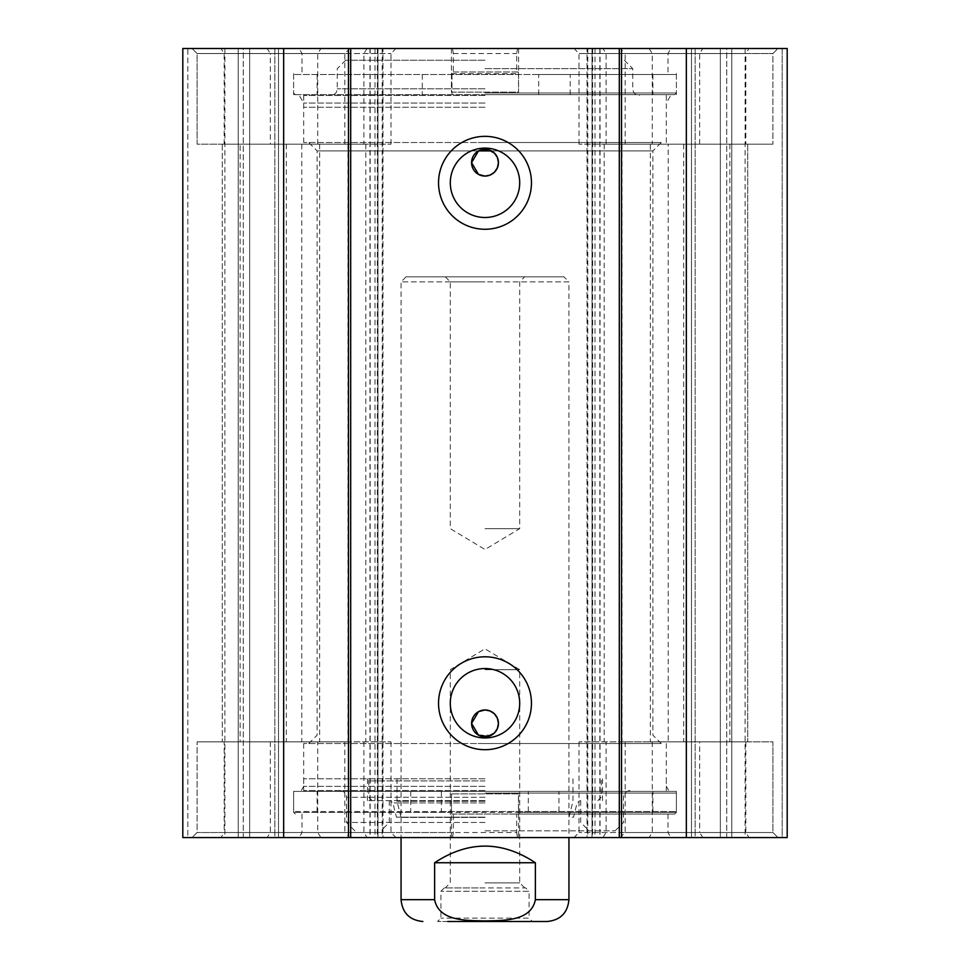 <?xml version="1.0" encoding="UTF-8"?>
<svg xmlns="http://www.w3.org/2000/svg" width="970" height="970" viewBox="0 0 970 970"><rect width="100%" height="100%" fill="white"/><g stroke="black" fill="none" stroke-linecap="round" stroke-linejoin="round"><path stroke-width="0.73" stroke-dasharray="4.85 3.64" d="M749.022 48.5L573.973 48.5L749.022 48.5L745.833 53.532L579.017 53.532L772.92 53.532L745.833 53.532L745.833 144.19L772.92 144.19L579.017 144.19L745.833 144.19M782.159 48.5L731.792 48.5L782.159 48.5L782.159 837.559L787.191 837.559L182.809 837.559L187.84 837.559L182.809 837.559L182.809 48.5L787.191 48.5L787.191 837.559L731.792 837.559L782.159 837.559L782.159 48.5M726.748 48.5L720.334 48.5L726.748 48.5L726.748 837.559L731.792 837.559L720.334 837.559L726.748 837.559L726.748 48.5M695.15 48.5L720.334 48.5L691.501 48.5L695.15 48.5L695.15 837.559L720.334 837.559L691.501 837.559L695.15 837.559L695.15 48.5M586.995 48.5L592.027 48.5L586.995 48.5L586.995 837.559L592.027 837.559L586.995 837.559L586.995 48.5M383.004 48.5L377.973 48.5L383.004 48.5L383.004 837.559L377.973 837.559L383.004 837.559L383.004 48.5M187.84 48.5L238.208 48.5L187.84 48.5L187.84 837.559L238.208 837.559L187.84 837.559L187.84 48.5M243.252 48.5L249.666 48.5L243.252 48.5L243.252 837.559L238.208 837.559L249.666 837.559L243.252 837.559L243.252 48.5M274.849 48.5L249.666 48.5L278.499 48.5L274.849 48.5L274.849 837.559L249.666 837.559L278.499 837.559L274.849 837.559L274.849 48.5M267.15 48.5L396.027 48.5L192.036 48.5L267.15 48.5L270.339 53.532L197.08 53.532L390.983 53.532L270.339 53.532L270.339 144.19L390.983 144.19L270.339 144.19M620.145 48.5L777.964 48.5L620.145 48.5L625.189 53.532L772.92 53.532L625.189 53.532L625.189 144.19L772.92 144.19L625.189 144.19M192.036 48.5L349.855 48.5L192.036 48.5L197.08 53.532L344.811 53.532L197.08 53.532L197.08 144.19L344.811 144.19L197.08 144.19L197.08 53.532L192.036 48.5M517.519 48.5L451.426 48.5L452.481 48.5L453.329 53.532L453.329 71.998L451.741 71.998L451.547 73.684L451.547 92.15L518.574 92.15L518.453 73.684L518.259 71.998L516.67 71.998L516.67 53.532L517.519 48.5L670.9 48.5L452.481 48.5M702.85 837.559L573.973 837.559L777.964 837.559L702.85 837.559L699.661 832.527L772.92 832.527L579.017 832.527L699.661 832.527L699.661 741.868L579.017 741.868L699.661 741.868M220.978 837.559L396.027 837.559L220.978 837.559L224.167 832.527L390.983 832.527L197.08 832.527L224.167 832.527L224.167 741.868L197.08 741.868L390.983 741.868L224.167 741.868M518.574 837.559L299.099 837.559L670.9 837.559L517.519 837.559L518.574 837.559L518.574 793.909L451.426 793.909L518.453 793.909L518.453 812.375L676.393 812.375L293.607 812.375L451.547 812.375L451.547 793.909M349.855 837.559L192.036 837.559L349.855 837.559L344.811 832.527L197.08 832.527L344.811 832.527L344.811 741.868L197.08 741.868L344.811 741.868M777.964 837.559L620.145 837.559L777.964 837.559L772.92 832.527L625.189 832.527L772.92 832.527L772.92 741.868L625.189 741.868L772.92 741.868L772.92 832.527L777.964 837.559M240.111 144.19L365.799 144.19L222.263 144.19L240.111 144.19L240.111 741.868L222.263 741.868L365.799 741.868L240.111 741.868M668.221 741.868L747.737 741.868L604.201 741.868L668.221 741.868L668.221 144.19L604.201 144.19L747.737 144.19L668.221 144.19M451.547 92.15L518.453 92.15M518.259 71.998L451.741 71.998M516.67 71.998L453.329 71.998M453.329 53.532L516.67 53.532M478.174 142.517L661.273 142.517L478.174 142.517M478.501 150.908L317.117 150.908L478.501 150.908M491.499 150.908L652.883 150.908L491.499 150.908M519.702 182.809A34.702 34.702 0 0 0 467.649 152.751A34.702 34.702 0 0 0 467.649 212.854A34.702 34.702 0 0 0 519.702 182.809M519.702 703.25A34.702 34.702 0 0 0 467.649 673.192A34.702 34.702 0 0 0 467.649 733.308A34.702 34.702 0 0 0 519.702 703.25M485 94.672L674.708 94.672L485 94.672M491.499 735.151L478.501 735.151M485 142.517L303.683 142.517L485 142.517M485 103.062L303.683 103.062L485 103.062M478.174 743.541L661.273 743.541L478.174 743.541M485 743.541L303.683 743.541L485 743.541M485 786.355L303.683 786.355L485 786.355M485 791.387L674.708 791.387L485 791.387M451.547 812.375L451.741 814.048L674.708 814.048L518.259 814.048L518.453 812.375M518.259 814.048L516.67 814.048L516.67 832.527L302.01 832.527L453.329 832.527L453.329 814.048L451.741 814.048M516.67 832.527L517.519 837.559M452.481 837.559L453.329 832.527M516.67 814.048L453.329 814.048M650.361 144.19L747.737 144.19L650.361 144.19L650.361 741.868L747.737 741.868L650.361 741.868M222.263 144.19L319.639 144.19L222.263 144.19L222.263 741.868L319.639 741.868L222.263 741.868L222.263 144.19M691.501 48.5L691.501 837.559L691.501 48.5M787.191 48.5L787.191 837.559L787.191 48.5M745.118 48.5L745.118 837.559M224.882 48.5L224.882 837.559M182.809 48.5L182.809 837.559L182.809 48.5M278.499 48.5L278.499 837.559L278.499 48.5M434.633 862.742L434.633 899.675C438.864 921.658 467.37 920.469 485 920.906C502.63 920.469 531.136 921.658 535.367 899.675L535.367 862.742L434.633 862.742C468.207 840.566 501.793 840.566 535.367 862.742M532.433 921.5L437.567 921.5L532.433 921.5L529.074 918.141L440.926 918.141L529.074 918.141L529.074 891.284L440.926 891.284L529.074 891.284L525.716 887.926L444.284 887.926L525.716 887.926M485 887.926L445.266 887.926L485 887.926M485 882.882L519.702 882.882L485 882.882M485 669.676L519.702 669.676L485 669.676M485 281.858L450.298 281.858L485 281.858M485 276.826L524.734 276.826L485 276.826M485 528.65L519.702 528.65L485 528.65M563.909 276.826L406.09 276.826L563.909 276.826L568.941 281.858L401.059 281.858L568.941 281.858L568.941 837.559M441.386 811.538L676.393 811.538L293.607 811.538L441.386 811.538L441.386 791.387L293.607 791.387L676.393 791.387L441.386 791.387M558.938 811.538L558.938 791.387M410.722 791.387L410.722 811.538M528.298 811.538L528.298 791.387M485 778.801L303.683 778.801L485 778.801M485 800.626L367.484 800.626L485 800.626M485 830.841L615.113 830.841L485 830.841M485 822.451L346.496 822.451L485 822.451M485 790.55L303.683 790.55L485 790.55M485 780.923L368.818 780.923L485 780.923M485 817.164L396.451 817.164L485 817.164M485 817.407L401.059 817.407L485 817.407M485 801.256L397.033 801.256L485 801.256M485 60.249L345.659 60.249L485 60.249M485 95.509L303.683 95.509L485 95.509M485 68.652L632.743 68.652L485 68.652M485 107.258L303.683 107.258L485 107.258M538.702 74.52L293.607 74.52L676.393 74.52L538.702 74.52L538.702 94.672L676.393 94.672L293.607 94.672L538.702 94.672M422.289 74.52L422.289 94.672M570.202 94.672L570.202 74.52M451.971 74.52L451.971 94.672M649.088 48.5L652.276 53.532L652.276 144.19M699.661 144.19L699.661 53.532L702.85 48.5M606.104 144.19L606.104 53.532L602.916 48.5M367.084 48.5L363.895 53.532L363.895 144.19M224.167 144.19L224.167 53.532L220.978 48.5M317.724 144.19L317.724 53.532L320.912 48.5M602.916 837.559L606.104 832.527L606.104 741.868M745.833 741.868L745.833 832.527L749.022 837.559M652.276 741.868L652.276 832.527L649.088 837.559M320.912 837.559L317.724 832.527L317.724 741.868M270.339 741.868L270.339 832.527L267.15 837.559M363.895 741.868L363.895 832.527L367.084 837.559M286.283 144.19L286.283 741.868M729.889 144.19L729.889 741.868M622.049 144.19L622.049 741.868M301.779 144.19L301.779 741.868M347.951 144.19L347.951 741.868M451.547 73.684L518.453 73.684M382.192 48.5L382.192 837.559M587.808 48.5L587.808 837.559M485 92.987L676.393 92.987L485 92.987M485 793.072L676.393 793.072L485 793.072M683.717 144.19L683.717 741.868M731.792 48.5L731.792 837.559L731.792 48.5M720.334 48.5L720.334 837.559L720.334 48.5M592.027 48.5L592.027 837.559L592.027 48.5M594.998 48.5L594.998 837.559M599.848 48.5L599.848 837.559M592.646 48.5L592.646 837.559M377.354 48.5L377.354 837.559M370.152 48.5L370.152 837.559M375.002 48.5L375.002 837.559M377.973 48.5L377.973 837.559L377.973 48.5M238.208 48.5L238.208 837.559L238.208 48.5M249.666 48.5L249.666 837.559L249.666 48.5M434.633 899.675L401.059 899.675M568.941 899.675L535.367 899.675M485 797.267L346.496 797.267L485 797.267M485 802.918L392.899 802.918L485 802.918M485 88.791L337.257 88.791L485 88.791M772.92 53.532L777.964 48.5L772.92 53.532L772.92 144.19L772.92 53.532M579.017 144.19L579.017 53.532L573.973 48.5M390.983 144.19L390.983 53.532L396.027 48.5M579.017 741.868L579.017 832.527L573.973 837.559M197.08 832.527L192.036 837.559L197.08 832.527L197.08 741.868L197.08 832.527M390.983 741.868L390.983 832.527L396.027 837.559M747.737 144.19L747.737 741.868L747.737 144.19M451.426 48.5L451.426 92.15M518.574 48.5L518.574 92.15M295.292 94.672L293.607 92.987L293.607 73.684L295.292 71.998M674.708 94.672L676.393 92.987L676.393 73.684L674.708 71.998M667.99 71.998L667.99 53.532L670.9 48.5M302.01 71.998L302.01 53.532L299.099 48.5M661.273 743.541L652.883 735.151L652.883 150.908L661.273 142.517M308.727 743.541L317.117 735.151L317.117 150.908L308.727 142.517M666.317 142.517L666.317 103.062L671.167 94.672M303.683 142.517L303.683 103.062L298.833 94.672M303.683 743.541L303.683 786.355L300.773 791.387M666.317 743.541L666.317 786.355L669.227 791.387M674.708 814.048L676.393 812.375L676.393 793.072L674.708 791.387M295.292 814.048L293.607 812.375L293.607 793.072L295.292 791.387M302.01 814.048L302.01 832.527L299.099 837.559M667.99 814.048L667.99 832.527L670.9 837.559M451.426 837.559L451.426 793.909M625.189 741.868L625.189 832.527L620.145 837.559M344.811 144.19L344.811 53.532L349.855 48.5M604.201 144.19L604.201 741.868M365.799 144.19L365.799 741.868M319.639 144.19L319.639 741.868M600.042 48.5L600.042 837.559M369.958 48.5L369.958 837.559M444.284 887.926L440.926 891.284L440.926 918.141L437.567 921.5M524.734 887.926L519.702 882.882L519.702 669.676L485 648.821L450.298 669.676L450.298 882.882L445.266 887.926M445.266 276.826L450.298 281.858L450.298 528.65L485 549.505L519.702 528.65L519.702 281.858L524.734 276.826M406.09 276.826L401.059 281.858L401.059 837.559M676.393 811.538L676.393 791.387M293.607 811.538L293.607 791.387M652.883 811.538L652.883 791.387M317.117 811.538L317.117 791.387M367.484 778.801L367.484 800.626M602.515 778.801L602.515 800.626M389.309 800.626L389.309 822.451L380.907 830.841M580.69 800.626L580.69 822.451L589.093 830.841M615.113 830.841L623.504 822.451L623.504 797.267C623.904 793.181 626.147 790.95 630.221 790.55M354.887 830.841L346.496 822.451L346.496 797.267C346.096 793.181 343.853 790.95 339.779 790.55M303.683 778.801L303.683 790.55M666.317 778.801L666.317 790.55M597.823 800.626L601.182 797.267L601.291 778.801M372.177 800.626L368.818 797.267L368.709 778.801M397.033 778.801L397.033 801.256L401.059 817.407L396.451 817.164L392.899 802.918L389.964 800.626M572.967 778.801L572.967 801.256L568.941 817.407L573.549 817.164L577.101 802.918L580.036 800.626M345.659 60.249L337.257 68.652L337.257 88.791C336.905 92.829 334.662 95.072 330.552 95.509M624.34 60.249L632.743 68.652L632.743 88.791C633.095 92.829 635.338 95.072 639.448 95.509M303.683 95.509L303.683 107.258M666.317 95.509L666.317 107.258M293.607 74.52L293.607 94.672M676.393 74.52L676.393 94.672M317.117 74.52L317.117 94.672M652.883 74.52L652.883 94.672"/><path stroke-width="1.45" d="M283.664 48.5L182.809 48.5L182.809 837.559L787.191 837.559L787.191 48.5L283.664 48.5L283.664 837.559M487.958 149.562L478.501 150.908A13.434 13.434 0 0 1 498.434 162.657A13.434 13.434 0 0 1 472.329 167.107A13.434 13.434 0 0 1 478.501 150.908L471.565 162.657L478.501 174.406L485 176.091L490.141 175.073L494.494 172.163L497.404 167.798L498.434 162.657L497.404 157.516L494.494 153.163L488.116 149.598M488.116 736.46L494.494 732.896L497.404 728.543L498.434 723.402L497.404 718.261L494.494 713.896L490.141 710.986L485 709.967L478.501 711.653L471.565 723.402L478.501 735.151A13.434 13.434 0 0 1 487.255 710.161A13.434 13.434 0 0 1 498.434 723.402A13.434 13.434 0 0 1 478.501 735.151L487.958 736.497M478.501 150.908L491.499 150.908M519.702 182.809A34.702 34.702 0 0 1 467.649 212.854A34.702 34.702 0 0 1 467.649 152.751A34.702 34.702 0 0 1 519.702 182.809M531.451 182.809A46.451 46.451 0 0 0 461.768 142.578A46.451 46.451 0 0 0 461.768 223.039A46.451 46.451 0 0 0 531.451 182.809M619.309 48.5L619.309 837.559M350.691 48.5L350.691 837.559M531.451 703.25A46.451 46.451 0 0 0 461.768 663.019A46.451 46.451 0 0 0 461.768 743.481A46.451 46.451 0 0 0 531.451 703.25M519.702 703.25A34.702 34.702 0 0 1 467.649 733.308A34.702 34.702 0 0 1 467.649 673.192A34.702 34.702 0 0 1 519.702 703.25M348.485 48.5L348.485 837.559M621.515 48.5L621.515 837.559M686.336 48.5L686.336 837.559M535.367 862.742L535.367 899.675C531.136 921.658 502.63 920.469 485 920.906C467.37 920.469 438.864 921.658 434.633 899.675L434.633 862.742L535.367 862.742C501.793 840.566 468.207 840.566 434.633 862.742M447.728 921.5L547.116 921.5L447.728 921.5M535.367 899.675L568.941 899.675L568.941 837.559M422.884 921.5C409.631 920.203 402.356 912.928 401.059 899.675L434.633 899.675M568.941 899.675C567.644 912.928 560.369 920.203 547.116 921.5M401.059 899.675L401.059 837.559"/></g></svg>
